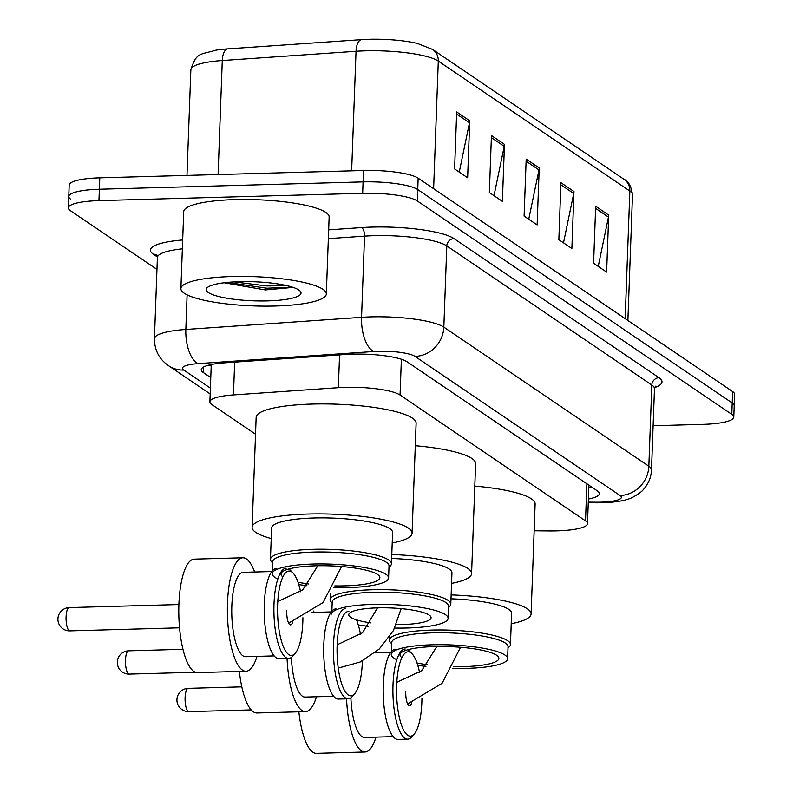 <?xml version="1.0" encoding="UTF-8"?>
<svg xmlns="http://www.w3.org/2000/svg" width="793" height="793" viewBox="0 0 793 793"><rect width="100%" height="100%" fill="white"/><g stroke="black" fill="none" stroke-linecap="round" stroke-linejoin="round"><path stroke-width="1.19" d="M534.145 530.785L549.48 530.933A43.655 8.782 -177.9 0 0 556.904 530.864A43.655 8.782 -177.9 0 0 587.504 523.618A43.655 8.782 -177.9 0 0 585.512 520.862L400.059 395.023A43.655 8.782 -177.9 0 0 338.363 387.678L233.459 394.924A43.655 8.782 -177.9 0 0 209.887 401.833A43.655 8.782 -177.9 0 0 211.88 404.589L255.524 434.207M588.406 499.045A43.655 8.782 -177.9 0 0 599.379 493.672A43.655 8.782 -177.9 0 0 597.387 490.917L407.146 361.826A43.655 8.782 -177.9 0 0 345.441 354.481L224.806 362.817A43.655 8.782 -177.9 0 0 201.234 369.726A43.655 8.782 -177.9 0 0 203.226 372.482L210.779 377.607M591.667 487.031A43.655 8.782 2.1 0 1 588.822 487.645M156.964 269.412L70.339 210.631A43.655 8.782 2.1 0 1 68.357 207.875A43.655 8.782 2.1 0 1 98.947 200.629L362.659 193.294A43.655 8.782 2.1 0 1 417.326 200.976L731.79 414.352A43.655 8.782 2.1 0 1 733.783 417.118A43.655 8.782 2.1 0 1 703.183 424.354L653.115 425.752M70.765 199.231A43.655 8.782 2.1 0 1 68.773 196.476L69.189 185.076A43.655 8.782 2.1 0 1 99.789 177.84L363.491 170.505A43.655 8.782 2.1 0 1 418.159 178.187L732.623 391.564L732.207 402.963A43.655 8.782 2.1 0 1 734.199 405.719A43.655 8.782 2.1 0 0 732.207 402.963L417.742 189.577L732.207 402.963L731.79 414.352M363.491 170.505L363.075 181.894A43.655 8.782 2.1 0 1 417.742 189.577A43.655 8.782 2.1 0 0 363.075 181.894L99.373 189.24L363.075 181.894L362.659 193.294M68.773 196.476A43.655 8.782 2.1 0 1 99.373 189.24A43.655 8.782 2.1 0 0 68.773 196.476L68.357 207.875M211.196 366.207L209.372 364.968M456.689 111.962L454.597 168.939L467.632 177.781L469.724 120.804L456.689 111.962M459.246 172.091L469.476 122.786A11.637 10.854 -55.8 0 0 469.724 120.804M491.442 135.534L489.35 192.521L502.375 201.363L504.467 144.376L491.442 135.534M493.999 195.673L504.229 146.358A11.637 10.854 -55.8 0 0 504.467 144.376M595.682 206.269L593.59 263.246L606.625 272.088L608.717 215.111L595.682 206.269M598.239 266.408L608.469 217.094A11.637 10.854 -55.8 0 0 608.717 215.111M560.938 182.687L558.847 239.674L571.872 248.516L573.963 191.529L560.938 182.687M563.496 242.827L573.726 193.512A11.637 10.854 -55.8 0 0 573.963 191.529M526.185 159.115L524.094 216.093L537.129 224.934L539.22 167.957L526.185 159.115M528.743 219.245L538.972 169.94A11.637 10.854 -55.8 0 0 539.22 167.957M190.855 69.734C196.605 52.14 199.34 55.034 215.894 50.197A47.729 9.595 2.1 0 1 227.591 48.888L361.35 39.65A47.729 9.595 2.1 0 1 417.415 43.446L432.591 49.424A14.552 13.57 124.2 0 1 438.301 61.081A58.206 11.707 -177.9 0 0 356.037 51.287L222.278 60.526A58.206 11.707 -177.9 0 0 190.855 69.734L186.979 175.412M732.623 391.564A43.655 8.782 2.1 0 1 734.615 394.319L733.783 417.118M332.158 603.176L331.296 602.284A60.397 12.143 2.1 0 1 330.106 599.746A60.397 12.143 2.1 0 1 372.432 589.734A60.397 12.143 2.1 0 1 450.801 604.177A60.397 12.143 2.1 0 1 449.433 606.615L448.501 607.448M450.801 604.177L451.951 572.833A60.397 12.143 -177.9 0 0 391.643 558.47M331.87 611.205L332.208 601.966A58.206 11.707 2.1 0 1 372.997 592.312A58.206 11.707 2.1 0 1 448.541 606.229L448.104 618.342A58.206 11.707 2.1 0 1 407.305 627.997A58.206 11.707 2.1 0 1 394.745 628.046M331.761 614.079A58.206 11.707 2.1 0 1 372.561 604.415A58.206 11.707 2.1 0 1 448.104 618.342M370.936 622.892A41.186 8.277 2.1 0 1 348.771 614.694A41.186 8.277 2.1 0 1 377.637 607.864A41.186 8.277 2.1 0 1 431.085 617.717A41.186 8.277 2.1 0 1 402.22 624.547A41.186 8.277 2.1 0 1 396.331 624.616M391.782 554.525A80.034 16.098 2.1 0 1 471.587 573.557A80.034 16.098 2.1 0 1 451.564 583.39M415.284 445.725A80.034 16.098 2.1 0 1 475.622 463.578L471.587 573.557M368.487 626.341A58.206 11.707 2.1 0 1 358.277 624.924M239.367 671.433A56.749 17 88.4 0 0 256.942 712.976L305.513 711.618A56.749 17 -91.6 0 1 287.056 658.458M316.466 696.76A56.749 17 -91.6 0 1 305.513 711.618M348.89 611.433A42.198 12.638 88.4 0 0 337.144 645.066A42.198 12.638 88.4 0 0 342.17 685.231A42.198 12.638 88.4 0 0 354.818 693.558A42.198 12.638 88.4 0 0 362.332 662.165A42.198 12.638 88.4 0 0 362.371 660.946M345.708 608.598A45.112 13.511 88.4 0 0 333.496 644.56A45.112 13.511 88.4 0 0 348.216 698.792A45.112 13.511 88.4 0 0 352.389 696.393L354.818 693.558M333.645 696.284L305.107 697.077A42.198 12.638 -91.6 0 1 291.378 657.427M335.994 608.865A45.112 13.511 88.4 0 0 323.782 644.828A45.112 13.511 88.4 0 0 338.502 699.059L348.216 698.792M313.622 611.066A56.749 17 -91.6 0 1 314.117 612.384M360.528 634.509A42.198 12.638 88.4 0 0 356.463 619.848M452.882 668.4A58.206 11.707 -177.9 0 0 466.809 668.37A58.206 11.707 -177.9 0 0 507.609 658.715L508.045 646.751A58.206 11.707 -177.9 0 0 432.502 632.834A58.206 11.707 -177.9 0 0 391.702 642.489L391.375 651.588M507.609 658.715A58.206 11.707 -177.9 0 0 432.066 644.798A58.206 11.707 -177.9 0 0 391.266 654.453A58.206 11.707 -177.9 0 0 396.837 659.736M508.006 647.96L509.076 647.009A60.536 12.173 -177.9 0 0 510.454 644.56A60.536 12.173 -177.9 0 0 431.888 630.078A60.536 12.173 -177.9 0 0 389.462 640.12A60.536 12.173 -177.9 0 0 390.662 642.667L391.663 643.698M510.454 644.56L511.604 613.217A60.536 12.173 -177.9 0 0 450.999 598.814M451.148 594.899A80.034 16.098 2.1 0 1 531.092 613.931A80.034 16.098 2.1 0 1 511.217 623.734M474.789 486.109A80.034 16.098 2.1 0 1 535.126 503.961L531.092 613.931M453.814 666.655A49.473 9.952 -177.9 0 0 464.202 666.606A49.473 9.952 -177.9 0 0 498.876 658.398A49.473 9.952 -177.9 0 0 434.673 646.563A49.473 9.952 -177.9 0 0 399.989 654.77A49.473 9.952 -177.9 0 0 401.902 657.655M417.019 662.958A49.473 9.952 -177.9 0 0 427.417 664.722M417.782 665.297A58.206 11.707 -177.9 0 0 425.93 666.467M298.872 711.807A56.749 17 88.4 0 0 316.447 753.35L365.018 752.002A56.749 17 -91.6 0 1 346.561 698.831M375.971 737.133A56.749 17 -91.6 0 1 365.018 752.002M419.576 672.484A42.198 12.638 88.4 0 0 412.092 653.828A42.198 12.638 88.4 0 0 396.649 685.449A42.198 12.638 88.4 0 0 401.674 725.605A42.198 12.638 88.4 0 0 414.323 733.931A42.198 12.638 88.4 0 0 421.836 702.539A42.198 12.638 88.4 0 0 421.926 698.494M405.213 648.971A45.112 13.511 88.4 0 0 393.001 684.934A45.112 13.511 88.4 0 0 407.721 739.165A45.112 13.511 88.4 0 0 411.894 736.766L414.323 733.931M393.15 736.657L364.611 737.45A42.198 12.638 -91.6 0 1 350.883 697.8M395.499 649.249A45.112 13.511 88.4 0 0 383.287 685.202A45.112 13.511 88.4 0 0 398.007 739.433L407.721 739.165M411.785 702.687A11.637 3.489 -91.6 0 1 409.565 705.631A11.637 3.489 -91.6 0 1 405.768 691.635M412.092 653.828L409.515 651.132A45.112 13.511 88.4 0 0 407.83 649.745M333.873 587.643A58.206 11.707 -177.9 0 0 347.8 587.623A58.206 11.707 -177.9 0 0 388.6 577.968L389.036 565.994A58.206 11.707 -177.9 0 0 313.493 552.077A58.206 11.707 -177.9 0 0 272.693 561.731L272.356 570.831M388.6 577.968A58.206 11.707 -177.9 0 0 313.047 564.041A58.206 11.707 -177.9 0 0 272.257 573.696A58.206 11.707 -177.9 0 0 277.828 578.979M388.986 567.213L390.067 566.252A60.536 12.173 -177.9 0 0 391.445 563.803A60.536 12.173 -177.9 0 0 312.878 549.321A60.536 12.173 -177.9 0 0 270.453 559.362A60.536 12.173 -177.9 0 0 271.642 561.91L272.653 562.941M391.445 563.803L392.594 532.46A60.536 12.173 -177.9 0 0 314.028 517.988A60.536 12.173 -177.9 0 0 271.602 528.029L270.453 559.362M271.216 538.546A80.034 16.098 2.1 0 1 252.115 527.315A80.034 16.098 2.1 0 1 308.209 514.033A80.034 16.098 2.1 0 1 412.082 533.174A80.034 16.098 2.1 0 1 392.208 542.987M252.115 527.315L256.149 417.336A80.034 16.098 2.1 0 1 312.244 404.063A80.034 16.098 2.1 0 1 416.117 423.204L412.082 533.174M334.795 585.898A49.473 9.952 -177.9 0 0 345.193 585.849A49.473 9.952 -177.9 0 0 379.867 577.641A49.473 9.952 -177.9 0 0 315.654 565.805A49.473 9.952 -177.9 0 0 280.98 574.013A49.473 9.952 -177.9 0 0 282.893 576.898M298.009 582.211A49.473 9.952 -177.9 0 0 308.408 583.965M298.773 584.54A58.206 11.707 -177.9 0 0 306.921 585.72M242.856 557.776L194.275 559.134A56.749 17 88.4 0 0 178.911 604.375A56.749 17 88.4 0 0 197.427 672.593L246.008 671.245A56.749 17 -91.6 0 1 227.492 603.017A56.749 17 -91.6 0 1 242.856 557.776A56.749 17 -91.6 0 1 254.612 572.011M256.962 656.386A56.749 17 -91.6 0 1 246.008 671.245M300.567 591.737A42.198 12.638 88.4 0 0 293.083 573.071A42.198 12.638 88.4 0 0 277.639 604.692A42.198 12.638 88.4 0 0 282.665 644.858A42.198 12.638 88.4 0 0 295.313 653.184A42.198 12.638 88.4 0 0 302.827 621.781A42.198 12.638 88.4 0 0 302.916 617.747M286.204 568.224A45.112 13.511 88.4 0 0 273.991 604.177A45.112 13.511 88.4 0 0 288.711 658.408A45.112 13.511 88.4 0 0 292.885 656.009L295.313 653.184M274.14 655.9L245.602 656.693A42.198 12.638 -91.6 0 1 231.834 605.961A42.198 12.638 -91.6 0 1 243.253 572.328L271.791 571.535M276.489 568.492A45.112 13.511 88.4 0 0 264.277 604.454A45.112 13.511 88.4 0 0 278.997 658.676L288.711 658.408M292.766 621.93A11.637 3.489 -91.6 0 1 290.555 624.874A11.637 3.489 -91.6 0 1 286.759 610.878M293.083 573.071L290.506 570.385A45.112 13.511 88.4 0 0 288.821 568.987M231.893 276.539A72.758 14.631 2.1 0 1 326.32 293.945A72.758 14.631 2.1 0 1 275.33 306.009A72.758 14.631 2.1 0 1 180.893 288.612A72.758 14.631 2.1 0 1 231.893 276.539M180.893 288.612L183.718 211.681A72.758 14.631 2.1 0 1 234.708 199.618A72.758 14.631 2.1 0 1 329.145 217.014L326.32 293.945M224.151 282.764L265.338 289.931L292.657 287.433M267.766 300.884A47.441 9.536 2.1 0 1 207.28 287.621A47.441 9.536 2.1 0 1 239.446 281.674A47.441 9.536 2.1 0 1 300.081 291.021A47.441 9.536 2.1 0 1 267.766 300.884M227.115 282.427L266.844 288.216L292.221 287.096M234.133 281.892L266.924 285.956L286.798 285.629M586.879 483.78L585.512 520.862M234.659 362.133L233.459 394.924M339.563 354.887L338.363 387.678M401.377 359.249L400.059 395.023M588.297 502.138L596.019 502.217A29.103 5.848 -177.9 0 0 600.965 502.167A29.103 5.848 -177.9 0 0 620.037 495.506L415.026 356.394A29.103 5.848 -177.9 0 0 378.578 351.269A29.103 5.848 -177.9 0 0 373.89 351.497L198.171 363.63A29.103 5.848 -177.9 0 0 183.788 370.073L210.393 388.124M182.35 248.833A58.206 11.707 -177.9 0 0 157.401 257.477L154.427 338.68A58.206 11.707 2.1 0 1 185.84 329.472L361.558 317.329A58.206 11.707 2.1 0 1 370.936 316.883A58.206 11.707 2.1 0 1 443.832 327.132L648.843 466.234A58.206 11.707 2.1 0 1 651.499 469.912L654.473 388.719A58.206 11.707 -177.9 0 0 651.816 385.041L446.806 245.929A58.206 11.707 -177.9 0 0 373.919 235.69A58.206 11.707 -177.9 0 0 364.542 236.136L328.352 238.634M328.669 229.861L361.459 227.591A65.482 13.164 2.1 0 1 454.012 238.614L659.023 377.726A7.276 6.79 -55.8 0 0 651.816 385.041L648.843 466.234A29.103 27.14 124.2 0 1 620.037 495.506M361.459 227.591A7.276 3.321 -94 0 1 364.542 236.136L361.558 317.329A29.103 13.293 86 0 0 373.89 351.497M659.023 377.726A65.482 13.164 2.1 0 1 654.661 387.569M157.391 256.952L153.376 254.226A65.482 13.164 2.1 0 1 182.677 239.962M417.326 200.976L418.159 178.187M98.947 200.629L99.789 177.84M415.026 356.394A29.103 27.14 124.2 0 0 443.832 327.132L446.806 245.929A7.276 6.79 -55.8 0 1 454.012 238.614M198.171 363.63A29.103 13.293 86 0 1 185.84 329.472L187.118 294.857M156.776 255.068A7.276 6.79 -55.8 0 0 153.376 254.226M183.788 370.073A29.103 27.14 124.2 0 1 168.493 365.672L210.185 393.952M596.019 502.217A29.103 3.866 90.5 0 0 596.792 502.821L588.267 502.752M203.424 367.119L203.226 372.482M227.591 48.888A14.552 6.651 86 0 0 222.278 60.526L218.095 174.549M361.35 39.65A14.552 6.651 86 0 0 356.037 51.287L351.646 170.832M625.171 318.647L629.85 191.054A14.552 13.57 -55.8 0 0 624.141 179.396C628.393 181.091 631.188 186.206 632.507 194.731A58.206 11.707 -177.9 0 0 629.85 191.054L438.301 61.081L433.622 188.675M526.106 161.207L538.972 169.94M560.859 184.789L573.726 193.512M595.602 208.361L608.469 217.094M491.363 137.635L504.229 146.358M456.609 114.053L469.476 122.786M128.545 673.862A11.637 3.489 88.4 0 0 129.279 674.1A11.637 11.637 0 0 1 117.78 659.201A11.637 11.637 0 0 1 128.635 650.825A11.637 3.489 88.4 0 0 125.482 660.103A11.637 3.489 88.4 0 0 128.545 673.862M188.149 711.39A11.637 3.489 88.4 0 0 188.893 711.628A11.637 11.637 0 0 1 177.394 696.73A11.637 11.637 0 0 1 188.248 688.354A11.637 3.489 88.4 0 0 185.096 697.632A11.637 3.489 88.4 0 0 188.149 711.39M69.14 630.633A11.637 3.489 88.4 0 0 69.883 630.871A11.637 11.637 0 0 1 58.385 615.973A11.637 11.637 0 0 1 69.239 607.597A11.637 3.489 88.4 0 0 66.087 616.875A11.637 3.489 88.4 0 0 69.14 630.633M588.912 485.167L587.504 523.618M211.255 364.542L209.887 401.833M596.792 502.821L602.819 502.772C617.35 502.187 627.58 500.224 633.508 496.864C638.851 493.781 642.142 491.333 643.381 489.519C648.416 483.958 651.122 477.426 651.499 469.912M655.414 386.201L654.473 388.719M157.401 257.477L156.647 254.9L157.202 255.326M154.427 338.68C154.486 350.179 159.175 359.179 168.493 365.672M432.591 49.424L624.141 179.396M632.507 194.731L627.887 320.491M330.106 599.746L330.334 593.442M401.149 608.627L393.457 630.534L379.262 649.021L360.151 662.026L338.234 668.102M195.425 672.256L129.279 674.1M182.965 649.308L128.635 650.825M377.508 607.874L362.54 632.774L337.154 644.788M311.708 612.454L331.296 611.909M389.581 636.898L389.462 640.12M460.555 647.276L442.088 683.318L407.652 703.877M251.193 709.894L188.893 711.628M241.825 686.857L188.248 688.354M436.824 646.513L421.737 670.67L396.797 682.307M375.03 652.728L390.81 652.282M341.545 566.519L323.068 602.561L288.642 623.129M179.535 627.818L69.883 630.871M178.911 604.544L69.239 607.597M317.815 565.766L302.718 589.923L277.788 601.56"/></g></svg>
